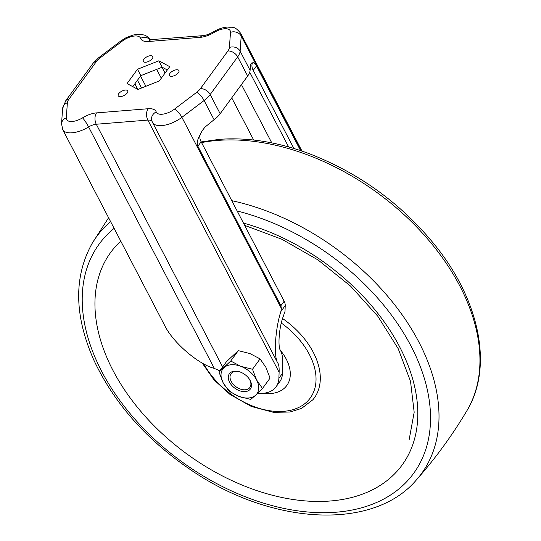 <?xml version="1.0" encoding="UTF-8"?>
<svg xmlns="http://www.w3.org/2000/svg" width="541" height="541" viewBox="0 0 541 541"><rect width="100%" height="100%" fill="white"/><g stroke="black" fill="none" stroke-linecap="round" stroke-linejoin="round"><path stroke-width="0.81" d="M255.758 395.099L262.486 388.472L256.644 380.025A21.079 13.775 36.1 0 1 255.758 395.099A21.079 13.775 36.1 0 1 239 396.445A21.079 13.775 36.1 0 1 223.122 382.724A21.079 13.775 36.1 0 1 224.008 367.65A21.079 13.775 36.1 0 1 240.772 366.304A21.079 13.775 36.1 0 1 256.644 380.025L252.491 369.273L240.772 366.304L230.73 361.03L218.97 371.971L223.122 382.724L228.958 391.17L239 396.445L250.72 399.42L255.758 395.099M229.567 382.203A12.97 8.473 36.1 0 1 238.906 371.606A12.97 8.473 36.1 0 1 249.489 379.322A12.97 8.473 36.1 0 1 245.817 391.535A12.97 8.473 36.1 0 1 229.567 382.203M218.97 371.971L226.551 361.584L238.31 350.636L250.03 353.611L260.072 358.886L265.908 367.332L270.067 378.085L262.486 388.472M260.072 358.886L252.491 369.273M238.31 350.636L230.73 361.03M239.257 371.701A11.672 7.628 -143.9 0 0 231.183 381.331A11.672 7.628 -143.9 0 0 231.819 382.426A11.672 7.628 -143.9 0 0 241.347 389.371A11.672 7.628 -143.9 0 0 249.286 379.025M262.946 393.287A40.325 26.347 -143.9 0 0 286.277 359.163A40.325 26.347 -143.9 0 0 280.434 350.446M257.786 393.172A32.426 21.187 -143.9 0 0 276.066 386.808L279.683 381.851A32.426 21.187 -143.9 0 0 282.497 373.385L282.74 367.312C283.004 359.738 282.409 354.456 280.962 351.461L280.326 350.406C277.729 346.044 279.156 327.718 282.889 317.466L284.999 311.44L285.235 305.564A11.057 7.229 36.1 0 0 284.133 301.222L201.13 141.776A12.97 8.473 36.1 0 1 200.353 134.371C197.35 139.443 196.525 143.399 197.878 146.239L280.88 305.685L281.421 308.532L280.84 311.582C275.315 328.651 273.55 355.809 277.519 362.565L278.148 363.626C278.94 365.256 279.264 368.137 279.122 372.269L147.842 120.088A8.108 4.889 -94.6 0 1 148.133 108.734L96.555 112.886A17.839 8.162 -27.5 0 0 82.53 117.857A12.97 5.937 -27.5 0 1 66.293 117.87L67.382 102.756A12.97 5.937 -27.5 0 1 68.89 99.253L96.379 61.573A8.108 5.295 -143.9 0 0 93.16 63.189L65.664 100.863A8.108 5.295 36.1 0 1 68.89 99.253M200.353 134.371L202.07 130.881L204.958 127.142L214.08 119.71L204.092 100.525A21.079 9.65 -27.5 0 0 210.179 94.533L237.675 56.859A21.079 9.65 -27.5 0 0 240.116 51.158L241.212 36.051A21.079 9.65 -27.5 0 0 240.704 33.359C233.969 25.001 232.245 27.956 227.585 27.05C222.75 27.435 218.009 29.031 213.364 31.858C209.435 34.13 205.952 35.395 202.909 35.659L149.559 39.757L150.202 40.129M300.573 150.614L256.488 65.921C255.041 63.216 253.695 62.235 252.451 62.986L252.295 62.803C251.207 62.925 250.564 64.156 250.382 66.489L250.104 70.344A21.079 9.65 152.5 0 1 247.663 76.038L220.167 113.718A21.079 9.65 152.5 0 1 214.08 119.71M141.526 88.014L137.482 80.237M249.719 72.21L288.624 146.942M137.745 89.319L134.878 83.808M252.451 62.986A12.97 8.473 -143.9 0 0 253.229 70.384L293.878 148.477M276.066 386.808A32.426 21.187 -143.9 0 0 278.879 378.342L279.122 372.269M67.382 102.756A8.108 6.938 4.1 0 0 62.628 108.565L61.532 123.679L62.742 129.664L164.958 326.02C173.323 342.791 198.364 364.303 214.317 368.414L219.808 370.822M167.318 69.972L162.165 67.199L140.829 75.652L132.795 86.655M127.054 83.571L137.948 89.427L159.291 80.974L169.732 66.665L158.838 60.808L137.495 69.262L127.054 83.571M140.829 75.652L137.495 69.262M162.165 67.199L158.838 60.808M150.418 55.709A5.349 2.448 -27.5 0 0 145.089 57.982A5.349 2.448 -27.5 0 0 143.284 61.451A5.349 2.448 -27.5 0 0 149.16 61.153A5.349 2.448 -27.5 0 0 152.778 56.514A5.349 2.448 -27.5 0 0 150.418 55.709M176.569 69.769A5.349 2.448 -27.5 0 0 171.24 72.041A5.349 2.448 -27.5 0 0 169.434 75.51A5.349 2.448 -27.5 0 0 175.311 75.213A5.349 2.448 -27.5 0 0 178.929 70.567A5.349 2.448 -27.5 0 0 176.569 69.769M125.356 90.056A5.349 2.448 -27.5 0 0 120.028 92.328A5.349 2.448 -27.5 0 0 118.222 95.798A5.349 2.448 -27.5 0 0 124.099 95.5A5.349 2.448 -27.5 0 0 127.717 90.861A5.349 2.448 -27.5 0 0 125.356 90.056M201.218 141.931L219.382 139.348C247.886 137.198 277.932 142.013 309.52 153.793C360.205 173.492 402.49 204.532 436.391 246.919C480.131 302.094 493.169 367.779 466.849 410.802A201.063 131.375 -143.9 0 0 421.189 231.771A201.063 131.375 -143.9 0 0 217.455 140.43A201.063 131.375 -143.9 0 0 201.55 142.574M110.587 221.573A201.063 131.375 -143.9 0 0 92.22 243.274C73.569 276.776 74.185 315.89 94.073 360.617C114.834 404.492 148.153 441.645 194.036 472.077C273.962 525.446 373.973 530.322 416.442 479.874A201.063 131.375 -143.9 0 0 406.717 321.482A201.063 131.375 -143.9 0 0 231.798 200.684M203.916 364.039A66.644 43.551 -143.9 0 0 299.91 406.866A66.644 43.551 -143.9 0 0 281.273 323.024M202.253 363.112L213.952 379.802L229.851 394.294L251.24 406.426L273.462 412.337L289.949 412.019L301.513 408.435L312.928 399.711A69.884 45.667 -143.9 0 0 282.544 318.487M120.771 241.13A180.369 117.857 -143.9 0 0 200.204 463.089A180.369 117.857 -143.9 0 0 416.272 431.319A180.369 117.857 -143.9 0 0 243.464 223.088M114.117 228.356A194.591 127.149 -143.9 0 0 192.927 469.46A194.591 127.149 -143.9 0 0 429.027 436.181A194.591 127.149 -143.9 0 0 237.174 211.01M281.421 308.532L181.891 117.336L204.092 100.525A8.108 2.509 -127.1 0 0 196.66 92.349A12.97 5.937 -27.5 0 0 200.407 88.663L227.896 50.982A12.97 5.937 -27.5 0 0 229.404 47.48L230.493 32.365A12.97 5.937 -27.5 0 0 214.263 32.379A8.108 1.068 -121.4 0 0 213.364 31.858M220.167 113.718L210.179 94.533A8.108 5.295 -143.9 0 0 200.407 88.663M250.104 70.344L240.116 51.158A8.108 6.938 4.1 0 0 229.404 47.48M247.663 76.038L237.675 56.859A8.108 5.295 36.1 0 0 227.896 50.982M300.904 150.723L241.212 36.051A8.108 6.938 4.1 0 0 230.493 32.365M145.874 86.29L140.538 76.044M284.133 301.222L280.88 305.685M285.235 305.564L280.84 311.582M256.488 65.921L253.229 70.384M201.13 141.776L197.878 146.239M282.497 373.385L278.879 378.342M214.317 368.414L88.616 126.946A8.108 1.068 -121.4 0 0 82.53 117.857M222.621 366.967L96.271 124.241A9.731 4.45 -27.5 0 0 88.616 126.946A21.079 9.65 -27.5 0 1 62.742 129.664M96.555 112.886A8.108 4.889 -94.6 0 0 96.271 124.241L147.842 120.088A9.731 4.45 -27.5 0 1 152.035 121.373M277.519 362.571L152.515 122.435A21.079 9.65 -27.5 0 0 181.891 117.336A8.108 2.509 -127.1 0 0 174.452 109.16L196.66 92.349M165.073 73.049L162.057 67.246M253.682 140.031L231.731 97.867M271.785 142.885L241.428 84.579M280.596 350.852L280.082 349.871M96.379 61.573A12.97 5.937 -27.5 0 1 100.126 57.887L122.334 41.075A12.97 5.937 -27.5 0 1 140.572 38.316A17.839 8.162 -27.5 0 0 148.653 41.501L200.231 37.349A17.839 8.162 -27.5 0 0 214.263 32.379M152.515 122.435L151.879 120.954A8.108 7.189 -19 0 1 156.214 111.919A17.839 8.162 -27.5 0 0 148.133 108.734M156.214 111.919A12.97 5.937 -27.5 0 0 174.452 109.16M200.231 37.349A8.108 4.889 -94.6 0 1 202.909 35.659M148.653 41.501A8.108 4.889 -94.6 0 1 151.331 39.811M140.572 38.316A8.108 7.189 -19 0 1 150.249 39.838M122.334 41.075A8.108 2.509 -127.1 0 0 120.771 41.001L98.563 57.819L93.16 63.189M61.532 123.679A8.108 6.938 4.1 0 1 66.293 117.87M100.126 57.887A8.108 2.509 -127.1 0 0 98.563 57.819M108.592 217.739L92.22 243.274M466.849 410.802C452.202 435.397 435.397 458.423 416.442 479.874M244.66 225.381L281.976 239.298L317.98 259.93L350.554 286.094L377.821 316.269L398.19 348.661L410.518 381.324L414.176 412.249L409.165 439.617M301.986 151.095L240.704 33.359M161.299 78.222L156.687 69.37M280.962 351.461L279.961 349.54M150.506 39.845L146.895 36.274L144.69 35.192L141.269 34.374L137.813 34.279L132.876 35.091L125.81 37.829L120.771 41.001M62.628 108.565L65.664 100.863"/></g></svg>
